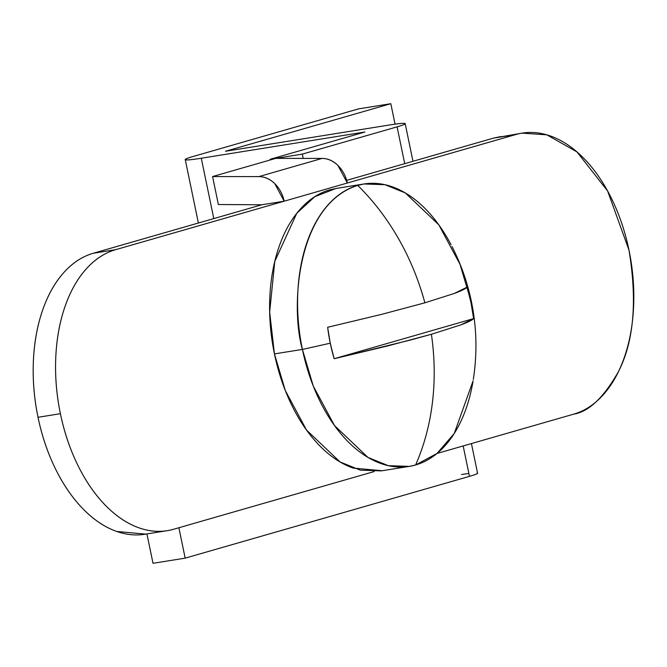 <?xml version="1.0" encoding="UTF-8"?>
<svg xmlns="http://www.w3.org/2000/svg" width="667" height="667" viewBox="0 0 667 667"><rect width="100%" height="100%" fill="white"/><g stroke="black" fill="none" stroke-linecap="round" stroke-linejoin="round"><path stroke-width="1" d="M145.781 534.117L116.767 531.482C104.977 527.355 93.772 519.876 83.158 509.038C72.545 498.199 63.332 484.834 55.511 468.943C47.691 453.043 41.854 435.826 38.019 417.284C34.175 398.749 32.625 380.298 33.35 361.939C34.075 343.588 37.035 326.713 42.221 311.339C47.399 295.956 54.419 283.233 63.273 273.17C72.119 263.106 82.133 256.47 93.305 253.252A143.013 87.252 80.9 0 0 38.019 417.284L60.397 413.698A143.013 87.252 -99.1 0 1 115.674 249.666L93.305 253.252L261.772 204.786L284.15 201.201L115.674 249.666L93.305 253.252L261.772 204.786L218.367 204.519L261.772 204.786L284.15 201.201L515.799 134.551L347.324 183.025A28.606 22.603 -106.1 0 0 322.069 158.421L258.888 176.597L212.581 176.555L275.754 158.379L322.069 158.421L258.888 176.597A28.606 22.603 73.9 0 1 284.15 201.201L347.324 183.025L337.927 165.449C333.125 160.764 327.83 158.421 322.069 158.421L275.754 158.379L212.581 176.555L218.367 204.519L212.581 176.555L258.888 176.597C264.657 176.597 269.943 178.939 274.754 183.625L284.15 201.201L115.674 249.666C104.511 252.885 94.497 259.521 85.643 269.585C76.797 279.648 69.777 292.371 64.591 307.754C59.413 323.128 56.453 340.003 55.728 358.354C55.002 376.713 56.553 395.164 60.397 413.698L38.019 417.284A143.013 87.252 80.9 0 0 144.272 534.35M173.578 529.264L374.154 471.561L173.578 529.264A143.013 87.252 -99.1 0 1 166.65 530.765A143.013 87.252 -99.1 0 1 60.397 413.698C64.232 432.241 70.06 449.458 77.889 465.358C85.709 481.249 94.922 494.614 105.536 505.453C116.15 516.291 127.355 523.77 139.145 527.897C150.934 532.024 162.406 532.474 173.578 529.264M436.985 453.477L573.695 414.149L436.985 453.477M521.219 133.283L493.422 138.136L346.682 180.357L493.422 138.136L522.119 133.142L546.823 134.826L577.005 151.926L607.62 191.012L628.981 250.117C637.377 300.975 633.867 341.487 618.451 371.644C603.643 397.632 588.728 411.797 573.695 414.149C584.867 410.93 594.881 404.294 603.727 394.23C612.581 384.167 619.601 371.444 624.779 356.061C629.965 340.679 632.925 323.812 633.65 305.453C634.375 287.102 632.825 268.651 628.981 250.117C625.146 231.574 619.309 214.357 611.489 198.458C603.668 182.566 594.455 169.193 583.842 158.362C573.228 147.524 562.023 140.045 550.233 135.918C538.444 131.791 526.963 131.341 515.799 134.551L493.422 138.136L500.9 136.535M395.056 124.154L390.82 103.702L358.654 108.854L193.347 156.42C186.652 158.337 184.084 159.48 185.643 159.83C187.194 160.188 192.413 159.655 201.292 158.229L364.924 132.008L270.16 159.28L270.302 159.947L270.16 159.28L302.326 154.119L397.09 126.855L404.711 163.657L397.09 126.855C403.777 124.929 406.345 123.795 404.794 123.437C403.243 123.087 398.024 123.62 389.144 125.046L225.513 151.259L390.82 103.702L395.056 124.154M389.144 125.046A41.112 2.418 168.3 0 1 405.186 123.662A41.112 2.418 168.3 0 1 397.09 126.855L302.326 154.119L303.21 158.404L302.326 154.119L270.16 159.28L364.924 132.008L201.292 158.229A41.112 2.418 168.3 0 1 185.251 159.613A41.112 2.418 168.3 0 1 193.347 156.42L358.654 108.854L390.82 103.702L225.513 151.259L389.144 125.046M477.172 472.936C478.723 473.287 476.155 474.429 469.468 476.355L185.176 558.146L469.468 476.355L463.173 445.948L469.468 476.355A41.112 2.418 -11.7 0 0 477.555 473.153L471.436 443.572M468.868 473.462A41.112 2.418 -11.7 0 0 461.522 474.537M185.176 558.146L178.881 527.739L185.176 558.146L153.01 563.298L146.923 533.933L153.01 563.298L185.176 558.146M213.79 218.584L201.292 158.229L213.79 218.584M451.075 244.756A143.013 87.252 80.9 0 0 357.695 185.384A143.013 87.252 80.9 0 0 302.409 349.416A217.492 12.773 -11.7 0 0 330.257 343.188A119.476 72.886 -99.1 0 1 327.647 327.28L381.491 314.399L424.879 302.81A217.492 171.853 -106.1 0 0 357.695 185.384L364.024 183.975L384.984 184.701L405.294 192.921L438.811 224.829L460.005 264.282L470.885 300.95A217.492 12.773 168.3 0 1 471.419 301.626A217.492 12.773 168.3 0 1 471.002 302.693A119.476 72.886 -99.1 0 1 473.62 318.609L460.739 324.921L431.391 334.267A217.492 171.853 73.9 0 1 415.599 464.982A143.013 87.252 80.9 0 0 473.078 380.865L454.252 433.483L437.027 453.443L415.599 464.982L409.271 466.391L388.302 465.666L367.992 457.445L334.475 425.538L313.282 386.085L302.409 349.416L274.437 353.902L285.309 390.562L306.503 430.023L340.02 461.931L360.338 470.143L381.299 470.877L409.271 466.391M470.885 300.95L471.185 302.459M411.256 339.837L334.159 358.729A119.476 72.886 -99.1 0 1 330.257 343.188A217.492 12.773 168.3 0 1 302.409 349.416C290.554 309.505 295.739 205.228 357.695 185.384A217.492 171.853 73.9 0 1 424.879 302.81L454.227 293.472L467.108 287.152A119.476 72.886 -99.1 0 1 471.002 302.693A217.492 12.773 -11.7 0 0 471.419 301.626C467.425 282.391 460.955 264.024 452.001 246.532M382.199 470.727L353.185 468.092C341.396 463.974 330.198 456.486 319.585 445.656C308.971 434.817 299.75 421.452 291.929 405.553C284.109 389.653 278.281 372.436 274.437 353.902L302.409 349.416A143.013 87.252 80.9 0 0 415.599 464.982A217.492 171.853 -106.1 0 0 431.391 334.267L412.189 339.586M364.024 183.975L336.051 188.453L314.757 196.69L296.782 213.282L274.771 261.422L269.66 312.106L274.437 353.902C270.602 335.359 269.043 316.917 269.768 298.558C270.502 280.198 273.453 263.332 278.639 247.949C283.825 232.566 290.837 219.843 299.691 209.78C308.546 199.716 318.551 193.08 329.723 189.87L337.202 188.269M334.159 358.729L388.002 345.856L431.391 334.267L460.739 324.921C467.926 322.261 472.219 320.152 473.62 318.609L334.159 358.729L330.257 343.188L327.647 327.28L381.491 314.399L424.879 302.81L454.227 293.472C461.414 290.804 465.708 288.703 467.108 287.152L471.002 302.693L473.62 318.609L334.159 358.729M144.881 534.259L166.1 530.857M405.186 123.67L412.973 161.281M185.268 159.68L198.382 223.02M473.303 379.481C477.355 353.41 476.73 327.455 471.419 301.617"/></g></svg>
